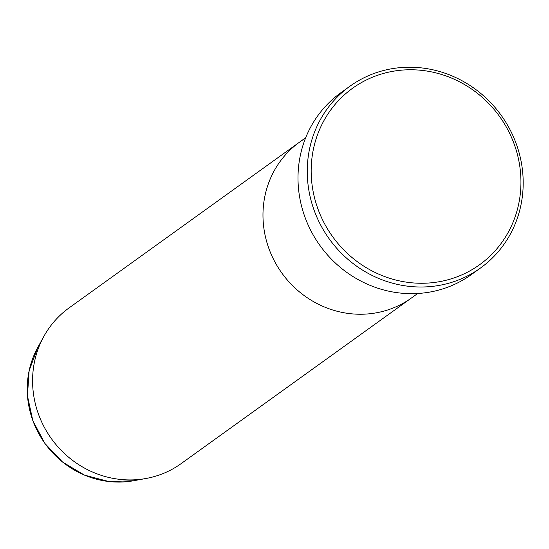 <?xml version="1.0" encoding="UTF-8"?>
<svg xmlns="http://www.w3.org/2000/svg" width="549" height="549" viewBox="0 0 549 549"><rect width="100%" height="100%" fill="white"/><g stroke="black" fill="none" stroke-linecap="round" stroke-linejoin="round"><path stroke-width="0.82" d="M465.689 273.079A108.716 102.855 54.3 0 0 508.463 131.005A108.716 102.855 54.3 0 0 366.43 79.941A108.716 102.855 54.3 0 0 323.656 222.016A108.716 102.855 54.3 0 0 465.689 273.079M364.131 77.711A111.914 105.875 -125.7 0 1 506.041 122.619A111.914 105.875 -125.7 0 1 480.56 267.974A111.914 105.875 -125.7 0 1 466.307 276.524A111.914 105.875 -125.7 0 1 324.404 231.616A111.914 105.875 -125.7 0 1 349.878 86.262A111.914 105.875 -125.7 0 1 364.131 77.711M305.484 138.245A95.924 90.75 54.3 0 0 299.514 142.17A95.924 90.75 54.3 0 0 277.677 266.766A95.924 90.75 54.3 0 0 399.308 305.258A95.924 90.75 54.3 0 0 411.524 297.929L417.7 293.489M349.878 86.262L340.634 92.911A111.914 105.875 54.3 0 0 315.153 238.266A111.914 105.875 54.3 0 0 457.063 283.174A111.914 105.875 54.3 0 0 471.31 274.624L480.56 267.974M299.514 142.17L69.119 307.865A95.924 90.75 54.3 0 0 43.81 336.475A95.924 90.75 54.3 0 0 51.448 438.726A95.924 90.75 54.3 0 0 145.952 478.502A95.924 90.75 54.3 0 0 168.914 470.946A95.924 90.75 54.3 0 0 181.129 463.617L411.524 297.929A95.924 90.75 54.3 0 1 399.308 305.258A95.924 90.75 54.3 0 1 277.677 266.766A95.924 90.75 54.3 0 1 299.514 142.17L305.69 137.73M43.81 336.475L37.771 347.455A90.022 85.164 54.3 0 0 44.936 443.414A90.022 85.164 54.3 0 0 133.62 480.739L145.952 478.502M37.771 347.455L29.131 370.705L27.45 395.822L32.851 420.74L44.888 443.441L62.579 462.08L84.484 475.132L108.826 481.528L133.62 480.739"/></g></svg>
